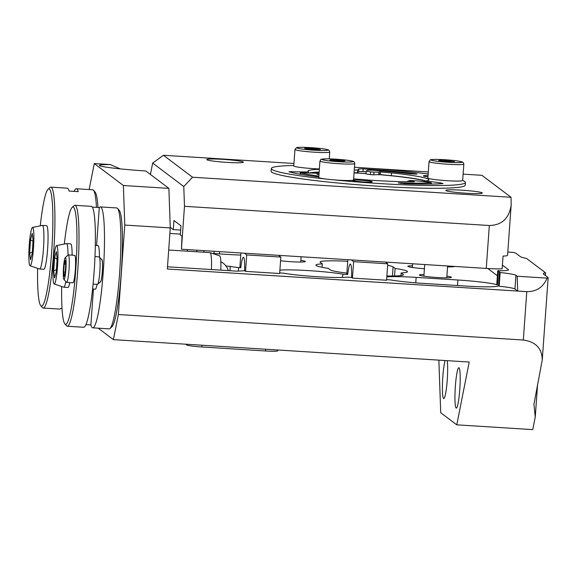 <?xml version="1.0" encoding="UTF-8"?>
<svg xmlns="http://www.w3.org/2000/svg" width="577" height="577" viewBox="0 0 577 577"><rect width="100%" height="100%" fill="white"/><g stroke="black" fill="none" stroke-linecap="round" stroke-linejoin="round"><path stroke-width="0.87" d="M307.995 149.097L304.569 148.311L309.048 148.138L320.379 149.53L307.995 149.097M319.384 168.924A17.44 1.305 -175.9 0 1 293.772 165.938L294.948 149.501A17.44 1.305 4.1 0 0 296.65 150.193A17.44 1.305 4.1 0 0 316.146 152.299A17.44 1.305 4.1 0 0 329.741 151.996C329.308 150.482 328.876 149.804 328.45 149.977C328.392 149.984 328.4 149.501 320.978 148.541L305.687 147.38C297.097 147.149 296.665 147.64 296.491 147.69L294.948 149.501M309.048 148.138L308.976 149.169M316.888 149.667L316.953 148.751M293.801 165.491A97.289 7.292 4.1 0 0 271.623 168.022A97.289 7.292 4.1 0 0 271.334 168.527A97.289 7.292 4.1 0 0 325.399 178.978A17.44 1.305 -175.9 0 1 318.771 177.471L319.947 161.041A17.44 1.305 4.1 0 0 325.731 162.433A17.44 1.305 4.1 0 0 344.397 163.983A17.44 1.305 4.1 0 0 354.74 163.529C354.307 162.014 353.874 161.344 353.449 161.51C353.391 161.524 353.398 161.033 345.984 160.074C338.584 159.245 331.833 158.834 325.731 158.841C317.985 159.678 322.226 158.617 319.947 161.041M318.807 176.995A83.528 6.26 -175.9 0 1 288.94 171.715L305.911 171.982L305.853 172.747M319.355 169.328A60.578 4.544 -175.9 0 0 307.952 171.153A60.578 4.544 -175.9 0 0 308.471 171.809L305.911 171.982M366.164 171.802A83.528 6.26 4.1 0 0 362.955 171.585L358.678 171.6L357.43 172.725L357.625 169.984L354.271 170.049M357.625 169.984L358.872 168.859L358.678 171.6M362.955 171.585L363.149 168.845L358.872 168.859M363.149 168.845A83.528 6.26 -175.9 0 1 415.072 173.612L415.036 174.182M426.158 181.077A60.578 4.544 4.1 0 0 391.278 175.66L379.204 174.535L373.737 174.845A50.48 3.787 4.1 0 0 370.391 174.593L370.585 171.852L366.207 171.196L367.354 170.15L372.151 170.172A74.346 5.575 4.1 0 1 376.038 170.475L389.489 171.636A74.346 5.575 4.1 0 1 409.944 173.821L417.084 174.045L415.072 173.612M370.585 171.852A50.48 3.787 -175.9 0 1 373.932 172.112L373.737 174.845M378.808 174.896L379.002 172.155L373.932 172.112M379.002 172.155L379.399 171.795L391.473 172.927A60.578 4.544 -175.9 0 1 428.798 179.815A60.578 4.544 -175.9 0 1 426.353 180.904L441.484 183.053L441.441 183.71M400.734 183.436L400.777 182.822L398.202 182.945L404.78 183.724A83.528 6.26 -175.9 0 0 442.999 183.594L441.484 183.053M400.777 182.822A74.346 5.575 4.1 0 0 430.63 182.959L430.543 184.099M353.643 178.848A60.578 4.544 -175.9 0 0 414.315 181.719L408.942 180.623A50.48 3.787 4.1 0 0 410.838 180.551L417.286 180.911L429.375 182.397L431.365 182.822L430.63 182.959M318.98 174.586A60.578 4.544 -175.9 0 1 316.946 174.211L319.002 174.283M300.567 174.297L300.667 172.941L300.264 172.768L319.074 173.295M300.667 172.941A74.346 5.575 4.1 0 0 318.872 176.115M354.74 163.529L353.564 179.966A17.44 1.305 -175.9 0 1 353.499 180.06A10.098 0.757 -175.9 0 1 364.852 180.522A10.098 0.757 -175.9 0 1 372.266 181.784A10.098 0.757 -175.9 0 1 372.237 181.834A10.098 0.757 -175.9 0 1 361.995 181.805A10.098 0.757 -175.9 0 1 352.129 180.377A17.44 1.305 -175.9 0 1 333.391 179.815A97.289 7.292 4.1 0 0 465.423 182.44A97.289 7.292 4.1 0 0 462.667 180.478M462.653 180.471A17.44 1.305 -175.9 0 1 462.66 180.522A17.44 1.305 -175.9 0 1 446.266 180.651A17.44 1.305 -175.9 0 1 427.874 178.026L429.05 161.589A17.44 1.305 4.1 0 0 447.442 164.221A17.44 1.305 4.1 0 0 463.843 164.084L463.468 162.801L462.199 161.913L458.318 161.07C452.281 160.197 445.581 159.649 438.21 159.418C427.348 159.476 431.755 159.843 430.139 159.973L429.05 161.589M427.954 176.85A10.098 0.757 -175.9 0 1 423.46 175.898A10.098 0.757 -175.9 0 1 427.672 175.581A10.098 0.757 -175.9 0 1 428.047 175.588M428.163 173.987A97.289 7.292 4.1 0 0 354.473 167.258M442.227 160.204L454.488 161.546L443.013 161.293L438.657 160.485L442.227 160.204L442.155 161.134M450.067 161.762L450.139 160.731M333.391 179.815A17.44 1.305 -175.9 0 1 325.399 178.978M353.499 180.06A17.44 1.305 -175.9 0 1 352.129 180.377M335.843 160.925L329.943 160.11L331.573 159.641L345.01 160.81L343.38 161.279L335.843 160.925M331.573 159.641L331.523 160.327M339.031 161.077L339.11 159.988M370.391 174.593L366.027 173.908M319.16 172.069A60.578 4.544 4.1 0 0 309.806 172.891M357.43 172.725L354.076 172.79M391.278 175.66L391.473 172.927M380.452 174.629L380.647 171.888M379.204 174.535L379.399 171.795M465.423 182.44L465.221 185.181A97.289 7.292 -175.9 0 1 367.657 185.498A97.289 7.292 -175.9 0 1 271.132 171.268L271.334 168.527M379.096 174.629A59.2 4.436 -175.9 0 1 426.129 181.495M170.258 227.338L173.295 229.624L173.944 220.501L180.969 225.802L180.32 234.926L182.022 236.217L181.409 249.221L486.26 268.42A22.943 1.724 4.1 0 0 502.134 268.868L503.057 256.08A22.943 1.724 4.1 0 0 507.558 255.387L511.164 205.059L511.042 197.284L481.939 175.321L463.122 174.139M511.042 197.284L192.538 177.233L163.435 155.271L293.945 163.486M368.342 168.167L428.307 171.946M243.299 162.029A18.356 1.378 -175.9 0 1 243.407 162.195A18.356 1.378 -175.9 0 1 225.001 162.26A18.356 1.378 -175.9 0 1 206.79 159.569A18.356 1.378 -175.9 0 1 224.143 159.44A18.356 1.378 -175.9 0 1 243.299 162.029M482.249 192.869A18.356 1.378 -175.9 0 1 482.358 193.035A18.356 1.378 -175.9 0 1 463.951 193.093A18.356 1.378 -175.9 0 1 445.74 190.41A18.356 1.378 -175.9 0 1 463.093 190.273A18.356 1.378 -175.9 0 1 482.249 192.869M181.409 249.221L184.481 206.314L183.782 186.544L192.538 177.233M163.435 155.271L152.681 163.067L183.782 186.544M152.681 163.067L150.424 174.449M311.45 172.949A59.2 4.436 -175.9 0 1 319.146 172.249M354.069 172.898A59.2 4.436 -175.9 0 1 366.034 173.627M511.164 205.059C509.159 218.358 501.889 225.181 489.332 225.513L184.481 206.314M173.295 229.624L180.666 230.093M95.328 245.398L97.96 245.564A21.854 2.503 93.6 0 1 99.439 257.075M97.116 284.331A21.854 2.503 93.6 0 1 95.212 289.192L92.58 289.027M56.582 245.593A19.236 2.207 93.6 0 1 56.748 245.614A19.236 2.207 93.6 0 1 57.592 265.644A19.236 2.207 93.6 0 1 54.166 283.971A19.236 2.207 93.6 0 1 54.137 283.956A19.236 2.207 93.6 0 1 53.25 264.518A19.236 2.207 93.6 0 1 56.582 245.593L66.442 243.588A21.854 2.503 93.6 0 1 66.521 243.581L70.661 243.847A21.854 2.503 93.6 0 1 70.769 243.876A21.854 2.503 93.6 0 1 72.139 255.164M69.817 282.607A21.854 2.503 93.6 0 1 67.913 287.469L63.773 287.209A21.854 2.503 93.6 0 1 63.694 287.195A21.854 2.503 93.6 0 1 63.665 287.18M66.521 243.581A21.854 2.503 93.6 0 1 66.629 243.609A21.854 2.503 93.6 0 1 67.999 255.164M65.821 281.583A21.854 2.503 93.6 0 1 63.773 287.209M168.693 250.014L210.064 252.625A21.854 2.503 93.6 0 1 210.143 252.639A21.854 2.503 93.6 0 1 210.172 252.654A21.854 2.503 93.6 0 1 211.442 269.546M210.143 252.639L219.671 255.863A19.236 2.207 93.6 0 1 219.7 255.878A19.236 2.207 93.6 0 1 220.84 270.137M54.613 257.616L56.337 251.622L57.166 258.792L56.272 271.955L54.548 277.948L53.719 270.779L54.613 257.616L57.094 259.224L56.409 269.928M56.423 269.704L53.719 270.779M64.848 323.841L66.528 325.774A60.578 6.946 -86.4 0 0 66.788 326.027A60.578 6.946 -86.4 0 0 67.3 326.229L83.679 327.26A60.578 6.946 -86.4 0 0 94.419 267.238A60.578 6.946 -86.4 0 0 91.296 206.342L74.916 205.311A60.578 6.946 -86.4 0 0 74.094 205.664L72.183 207.374A58.746 6.729 93.6 0 1 76.077 264.908A58.746 6.729 93.6 0 1 65.1 324.086A58.746 6.729 93.6 0 1 64.848 323.841A58.746 6.729 93.6 0 1 61.689 286.517M92.313 207.129L99.287 207.561L96.575 245.477M89.139 189.552L94.282 163.551L123.384 185.513L124.776 225.059L118.364 314.53L113.395 339.644L98.198 328.176M109.991 328.515L111.895 326.806A58.746 6.729 -86.4 0 0 121.509 268.947A58.746 6.729 -86.4 0 0 119.23 210.338L117.549 208.405A60.578 6.946 93.6 0 1 119.901 268.846A60.578 6.946 93.6 0 1 109.991 328.515A60.578 6.946 93.6 0 1 109.161 328.868L92.782 327.837A60.578 6.946 93.6 0 1 92.27 327.628A60.578 6.946 93.6 0 1 90.877 324.916L85.937 324.606M97.975 207.482A58.746 6.729 -86.4 0 0 95.147 192.163L93.467 190.23A60.578 6.946 93.6 0 1 96.46 207.388M547.119 278.121C543.188 287.267 536.415 291.767 526.787 291.637L517.684 291.068L517.165 276.239L547.119 278.121A22.943 1.724 4.1 0 0 548.15 277.696A22.943 1.724 4.1 0 0 548.013 277.487L543.57 274.133A45.893 3.44 -175.9 0 1 543.296 273.714A45.893 3.44 -175.9 0 1 545.582 272.82L526.52 258.431A45.893 3.44 -175.9 0 1 520.346 256.606L515.903 253.253A22.943 1.724 4.1 0 0 513.003 252.373L507.796 252.048M124.776 225.059L170.28 227.922L167.337 269.005L517.684 291.068L514.951 288.998L515.932 275.308L517.165 276.239M502.408 265.103L508.366 269.596L508.33 270.072M515.932 275.308A27.537 2.063 4.1 0 0 500.158 272.532L499.494 272.027A36.712 2.755 -175.9 0 0 499.502 271.976A36.712 2.755 -175.9 0 0 498.413 271.212L497.749 270.714A27.537 2.063 4.1 0 0 508.532 269.848A27.537 2.063 4.1 0 0 508.366 269.596M497.388 275.748L487.803 268.514M514.951 288.998A27.537 2.063 4.1 0 0 499.177 286.221L500.158 272.532M386.619 279.65L390.29 279.881A36.712 2.755 4.1 0 0 424.182 283.444L465.913 286.069A36.712 2.755 4.1 0 0 498.514 285.723L499.177 286.221M279.694 272.921L283.365 273.152A36.712 2.755 4.1 0 0 317.256 276.715A36.712 2.755 4.1 0 0 347.015 277.155L351.588 277.443L352.446 278.092L386.576 280.242L387.751 263.812L385.45 262.073M244.396 253.188L246.704 254.926L280.826 257.075L279.65 273.512L245.521 271.363L244.662 270.714A19.272 2.207 -86.4 0 0 243.4 257.306A19.272 2.207 -86.4 0 0 240.768 267.771L238.64 267.634A19.272 2.207 -86.4 0 0 238.272 271.017M167.496 266.783L236.902 271.154L244.662 270.714M545.582 272.82L545.395 275.51M537.598 384.246L535.247 417.063L532.759 429.62L456.775 424.838L469.209 362.046L113.395 339.644M412.598 263.97A22.943 1.724 -175.9 0 1 411.43 263.711M454.986 266.451A22.943 1.724 -175.9 0 1 447.557 266.906M447.225 360.661A20.195 2.315 93.6 0 1 447.233 380.106A20.195 2.315 93.6 0 1 443.756 398.592A20.195 2.315 93.6 0 1 442.819 376.774A20.195 2.315 93.6 0 1 445.076 360.531M459.775 389.576A20.195 2.315 93.6 0 1 456.299 408.062A20.195 2.315 93.6 0 1 455.361 386.244A20.195 2.315 93.6 0 1 458.838 367.758A20.195 2.315 93.6 0 1 459.775 389.576M497.749 270.714L496.768 284.403L497.432 284.908A36.712 2.755 4.1 0 0 457.886 280.011L416.154 277.386A36.712 2.755 4.1 0 0 386.814 276.895M498.514 285.723L499.494 272.027M240.768 255.063A36.856 2.762 -175.9 0 1 227.857 254.435L222.397 254.089A36.856 2.762 4.1 0 1 212.221 253.346M225.903 265.91L238.64 267.634M240.919 252.971L239.902 267.122L240.768 267.771M347.844 259.7L346.827 273.851L347.693 274.501L343.113 274.219A36.712 2.755 4.1 0 0 309.748 270.685A36.712 2.755 4.1 0 0 279.888 270.166M387.643 265.348A36.712 2.755 -175.9 0 1 393.096 266.913L395.108 268.428A45.893 3.44 -175.9 0 1 407.492 271.688A45.893 3.44 -175.9 0 1 401.123 272.971L403.135 274.486A36.712 2.755 -175.9 0 1 403.352 274.818A36.712 2.755 -175.9 0 1 386.886 275.936M346.885 273.094A36.712 2.755 -175.9 0 1 330.332 269.899L328.327 268.384A45.893 3.44 -175.9 0 1 315.936 265.124A45.893 3.44 -175.9 0 1 322.305 263.84L320.3 262.326A36.712 2.755 -175.9 0 1 320.076 261.994A36.712 2.755 -175.9 0 1 347.729 261.302M446.894 276.145A16.062 1.204 -175.9 0 1 451.416 277.313A16.062 1.204 -175.9 0 1 435.303 277.371A16.062 1.204 -175.9 0 1 419.371 275.02A16.062 1.204 -175.9 0 1 424.008 274.508M300.862 260.357A16.062 1.204 -175.9 0 1 305.377 261.525A16.062 1.204 -175.9 0 1 296.931 261.98A16.062 1.204 -175.9 0 1 280.559 260.761M424.427 268.709A16.062 1.204 -175.9 0 1 407.831 266.307A16.062 1.204 -175.9 0 1 412.468 265.795M118.364 314.53L523.317 340.026C535.723 341.772 542.034 348.421 542.25 359.976L533.934 404.282L535.247 417.063M438.859 360.135L440.72 412.721L456.775 424.838M322.06 267.302L322.305 263.84M395.108 268.428L394.567 275.972M400.936 275.618L401.123 272.971M186.753 344.26L186.696 344.967A13.769 1.031 4.1 0 0 201.856 346.965L265.557 350.975A13.769 1.031 4.1 0 0 277.782 350.823L277.84 350.001M186.696 344.967L185.671 344.195M170.28 227.922L168.881 188.376L145.851 170.994C121.963 169.429 100.16 166.868 99.446 165.541C99.028 164.871 102.634 164.546 110.272 164.56L120.261 168.881M110.272 164.56L94.282 163.551M168.881 188.376L123.384 185.513M498.413 271.212L497.432 284.908M230.324 266.185A30.978 3.549 -86.4 0 0 229.913 270.714M246.704 254.926L245.521 271.363M280.826 257.075L278.525 255.337M343.113 274.219L342.168 277.436M347.693 274.501A19.272 2.207 93.6 0 1 350.326 264.042A19.272 2.207 93.6 0 1 351.588 277.443M352.446 278.092L353.629 261.662L387.751 263.812M351.321 259.924L353.629 261.662M40.282 225.838A58.746 6.729 93.6 0 1 48.1 189.198A58.746 6.729 93.6 0 1 49.398 189.054A58.746 6.729 93.6 0 1 51.541 253.498A58.746 6.729 93.6 0 1 40.765 305.666L42.446 307.599A60.578 6.946 -86.4 0 0 43.217 308.053L59.604 309.084A60.578 6.946 -86.4 0 0 60.708 308.443L62.02 308.522M74.058 191.398A60.578 6.946 93.6 0 1 76.315 188.744A60.578 6.946 93.6 0 1 76.828 188.946A60.578 6.946 93.6 0 1 78.22 191.658L69.117 191.088A60.578 6.946 -86.4 0 0 67.725 188.376A60.578 6.946 -86.4 0 0 67.213 188.167L50.834 187.136A60.578 6.946 -86.4 0 0 50.011 187.489L48.1 189.198M40.765 305.666A58.746 6.729 93.6 0 1 37.606 268.341M39.69 269.033L43.83 269.293A21.854 2.503 -86.4 0 0 47.711 247.641A21.854 2.503 -86.4 0 0 46.578 225.672L42.438 225.405A21.854 2.503 93.6 0 1 42.547 258.251A21.854 2.503 93.6 0 1 39.69 269.033A21.854 2.503 93.6 0 1 39.618 269.019L30.083 265.795A19.236 2.207 93.6 0 1 30.054 236.902A19.236 2.207 93.6 0 1 32.5 227.417A19.236 2.207 93.6 0 1 33.87 236.873A19.236 2.207 93.6 0 1 32.665 256.318A19.236 2.207 93.6 0 1 30.083 265.795M76.315 188.744L92.695 189.775A60.578 6.946 93.6 0 1 93.207 189.977A60.578 6.946 93.6 0 1 93.467 190.23M43.217 308.053A60.578 6.946 -86.4 0 0 53.805 250.317A60.578 6.946 -86.4 0 0 51.346 187.345A60.578 6.946 -86.4 0 0 50.834 187.136M32.5 227.417L42.359 225.412A21.854 2.503 93.6 0 1 42.438 225.405M187.417 249.603A21.854 2.503 93.6 0 1 187.366 251.19M196.8 250.194A19.236 2.207 93.6 0 1 196.764 251.788M29.636 253.123L30.466 239.945L32.189 233.433L33.084 240.097L32.254 253.274L30.531 259.794L29.636 253.123L32.326 252.142M32.341 251.947L32.997 241.453M33.012 241.258L30.466 239.945M94.981 256.606L99.179 256.866A13.769 1.58 93.6 0 1 99.352 256.974A13.769 1.58 93.6 0 1 100.016 268.269A13.769 1.58 93.6 0 1 98.263 282.889A13.769 1.58 93.6 0 1 97.636 284.266A13.769 1.58 93.6 0 1 97.448 284.353L93.085 284.072M63.874 279.34L66.456 282.304A13.769 1.58 -86.4 0 0 66.629 282.413A13.769 1.58 -86.4 0 0 67.444 280.949A13.769 1.58 -86.4 0 0 69.226 265.55A13.769 1.58 -86.4 0 0 68.36 254.926A13.769 1.58 -86.4 0 0 68.173 255.005L65.244 257.623A10.956 1.255 93.6 0 1 66.103 265.398A10.956 1.255 93.6 0 1 64.66 278.258A10.956 1.255 93.6 0 1 63.874 279.34A10.956 1.255 93.6 0 1 63.448 268.413A10.956 1.255 93.6 0 1 65.244 257.623M68.36 254.926L74.671 255.322A13.769 1.58 93.6 0 1 75.378 269.163A13.769 1.58 93.6 0 1 72.94 282.809L66.629 282.413M97.636 284.266L100.564 281.655A10.956 1.255 -86.4 0 0 101.062 280.552A10.956 1.255 -86.4 0 0 102.461 268.918A10.956 1.255 -86.4 0 0 101.934 259.938L99.352 256.974M65.251 260.573L65.742 264.93L65.194 272.849L64.155 276.412L63.665 272.055L64.213 264.136L65.251 260.573M65.663 264.223L64.213 264.136M65.244 272.156L63.665 272.055M99.287 207.561A60.578 6.946 93.6 0 1 100.398 206.919L116.778 207.951A60.578 6.946 93.6 0 1 117.29 208.153A60.578 6.946 93.6 0 1 117.549 208.405M67.3 326.229A60.578 6.946 -86.4 0 0 78.039 266.206A60.578 6.946 -86.4 0 0 74.916 205.311M100.398 206.919A60.578 6.946 93.6 0 1 103.521 267.815A60.578 6.946 93.6 0 1 92.782 327.837M64.364 244.013A58.746 6.729 93.6 0 1 72.183 207.374M101.646 259.607A11.288 1.291 93.6 0 1 101.905 259.563A11.288 1.291 93.6 0 1 102.05 259.751A11.288 1.291 93.6 0 1 102.396 270.865A11.288 1.291 93.6 0 1 100.658 281.857A11.288 1.291 93.6 0 1 100.297 282.009A11.288 1.291 93.6 0 1 100.239 281.944M93.445 289.077L90.877 324.916M305.752 147.387A15.601 1.168 -175.9 0 1 326.51 149.414A15.601 1.168 -175.9 0 1 319.196 150.46A15.601 1.168 -175.9 0 1 298.439 148.426A15.601 1.168 -175.9 0 1 305.752 147.387M462.112 162.05A15.601 1.168 -175.9 0 1 447.471 162.245A15.601 1.168 -175.9 0 1 431.041 159.973A15.601 1.168 -175.9 0 1 445.682 159.779A15.601 1.168 -175.9 0 1 462.112 162.05M325.89 158.848A15.601 1.168 -175.9 0 1 347.866 160.327A15.601 1.168 -175.9 0 1 349.063 162.065A15.601 1.168 -175.9 0 1 327.087 160.594A15.601 1.168 -175.9 0 1 325.89 158.848M410.002 181.755L410.038 181.192M291.27 172.364L291.335 171.47M428.091 182.238L428.156 181.409M489.332 225.513L486.26 268.42M393.096 266.913L392.447 275.986M403.135 274.486L403.085 275.114M526.787 291.637L523.317 340.026M213.952 253.483L214.11 251.283M219.404 253.894L219.57 251.63M201.856 346.965L201.979 345.219M265.68 349.229L265.557 350.975M457.489 285.543L457.886 280.011M416.154 277.386L415.757 282.838M452.628 266.783A22.943 22.943 0 0 0 452.916 266.322M412.346 267.476L412.613 263.783M446.771 277.825L447.622 265.99M423.886 276.188L424.722 264.547M300.74 262.037L301.122 256.765M329.741 151.996L329.243 158.87M463.843 164.084L462.66 180.522M407.975 181.748L408.047 180.767M300.163 174.225L300.264 172.768M308.507 171.859L308.443 172.84M366.013 173.929L366.207 171.196M431.271 184.085L431.365 182.822M426.093 181.993L426.165 180.983M54.166 283.971L63.694 287.195M542.25 359.976L548.15 277.696M169.883 233.433L180.377 234.096M228.312 270.613A14.569 14.569 0 0 0 220.818 261.734M204.171 252.25A14.569 14.569 0 0 0 203.551 250.62"/></g></svg>

